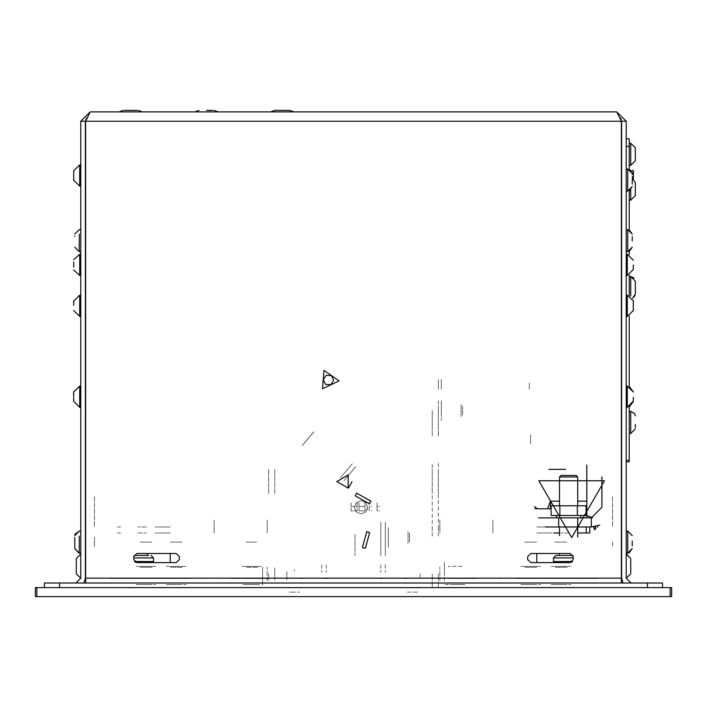 <?xml version="1.0" encoding="UTF-8"?>
<svg xmlns="http://www.w3.org/2000/svg" width="707" height="707" viewBox="0 0 707 707"><rect width="100%" height="100%" fill="white"/><g stroke="black" fill="none" stroke-linecap="round" stroke-linejoin="round"><path stroke-width="0.53" stroke-dasharray="3.54 2.65" d="M367.737 507.273L365.793 502.562L361.074 500.609L356.363 502.562L354.41 507.273L356.363 511.983L361.074 513.936L365.793 511.983L367.737 507.273L365.793 502.562L361.074 500.609L356.363 502.562L354.41 507.273L356.363 511.983L361.074 513.936L365.793 511.983L367.737 507.273L365.793 502.562L361.074 500.609L356.363 502.562L354.41 507.273L356.363 511.983L361.074 513.936L365.793 511.983L367.737 507.273L365.793 502.562L361.074 500.609L356.363 502.562L354.41 507.273L356.363 511.983L361.074 513.936L365.793 511.983L367.737 507.273L365.793 502.562L361.074 500.609L356.363 502.562L354.41 507.273L356.363 511.983L361.074 513.936L365.793 511.983L367.737 507.273L365.793 502.562L361.074 500.609L356.363 502.562L354.41 507.273L356.363 511.983L361.074 513.936L365.793 511.983L367.737 507.273L365.793 502.562L361.074 500.609L356.363 502.562L354.41 507.273L356.363 511.983L361.074 513.936L365.793 511.983L367.737 507.273L365.793 502.562L361.074 500.609L356.363 502.562L354.41 507.273L356.363 511.983L361.074 513.936L365.793 511.983L367.64 508.43M580.747 596.655L565.6 596.655L580.747 596.655M565.6 587.57L580.747 587.57L565.6 587.57M544.39 596.655L529.243 596.655L544.39 596.655M529.243 587.57L544.39 587.57L529.243 587.57M35.35 587.57L36.861 587.57M248.961 587.57L250.481 587.57L248.961 587.57M251.992 587.57L250.481 587.57L251.992 587.57M455.008 587.57L458.039 587.57L455.008 587.57M670.139 587.57L671.65 587.57M548.932 587.57L588.321 587.57L548.932 587.57M118.679 587.57L158.068 587.57L118.679 587.57M141.4 587.57L126.253 587.57L141.4 587.57M177.757 587.57L162.61 587.57L177.757 587.57M620.136 587.57L618.625 587.57L620.136 587.57M88.375 587.57L86.864 587.57L88.375 587.57M36.861 596.655L35.35 596.655M670.139 596.655L671.65 596.655M458.039 596.655L455.008 596.655L458.039 596.655M250.481 596.655L248.961 596.655L250.481 596.655M588.321 596.655L548.932 596.655L588.321 596.655M158.068 596.655L118.679 596.655L158.068 596.655M141.4 596.655L126.253 596.655L141.4 596.655M177.757 596.655L162.61 596.655L177.757 596.655M620.136 596.655L618.625 596.655L620.136 596.655M86.864 596.655L88.375 596.655L86.864 596.655M520.909 584.539L540.599 584.539L520.909 584.539M524.691 584.539L536.816 584.539L524.691 584.539M520.909 587.57L540.599 587.57L520.909 587.57M524.691 542.119L536.816 542.119L524.691 542.119M551.204 584.539L570.903 584.539L551.204 584.539M554.995 584.539L567.111 584.539L554.995 584.539M551.204 587.57L570.903 587.57L551.204 587.57M554.995 542.119L567.111 542.119L554.995 542.119M166.401 584.539L186.091 584.539L166.401 584.539M170.184 584.539L182.309 584.539L170.184 584.539M166.401 587.57L186.091 587.57L166.401 587.57M170.184 542.119L182.309 542.119L170.184 542.119M136.097 584.539L155.796 584.539L136.097 584.539M139.889 584.539L152.005 584.539L139.889 584.539M136.097 587.57L155.796 587.57L136.097 587.57M139.889 542.119L152.005 542.119L139.889 542.119M445.171 584.539L464.853 584.539L445.171 584.539M445.171 587.57L464.853 587.57L445.171 587.57M259.381 584.539L242.148 584.539L259.381 584.539M256.544 584.539L245.939 584.539L256.544 584.539M259.381 587.57L242.148 587.57L259.381 587.57M256.544 542.119L245.939 542.119L256.544 542.119M454.159 584.539L464.853 584.539L454.159 584.539M454.159 587.57L464.853 587.57L454.159 587.57M253.557 584.539L242.148 584.539L253.557 584.539M252.956 584.539L245.939 584.539L252.956 584.539M253.557 587.57L242.148 587.57L253.557 587.57M252.956 542.119L245.939 542.119L252.956 542.119M547.421 587.57L526.211 587.57L547.421 587.57M526.211 578.476L547.421 578.476L526.211 578.476M583.779 587.57L562.569 587.57L583.779 587.57M562.569 578.476L583.779 578.476L562.569 578.476M621.656 542.119L621.656 547.121L621.656 542.119M612.562 542.119L612.562 547.121L612.562 542.119M571.663 578.476L550.453 578.476L571.663 578.476M571.663 587.57L550.453 587.57L571.663 587.57M135.337 578.476L156.547 578.476L135.337 578.476M498.903 578.476L500.459 578.476L498.903 578.476M448.318 578.476L477.057 578.476L448.318 578.476M258.682 578.476L229.943 578.476L258.682 578.476M208.097 578.476L206.541 578.476L208.097 578.476M123.221 578.476L144.431 578.476L123.221 578.476M159.579 578.476L180.789 578.476L159.579 578.476M597.415 578.476L582.268 578.476L597.415 578.476M407.259 578.476L402.972 578.476L407.259 578.476M383.044 578.476L378.758 578.476L383.044 578.476M323.956 578.476L328.242 578.476L323.956 578.476M299.741 578.476L304.028 578.476L299.741 578.476M109.585 578.476L124.732 578.476L109.585 578.476M556.206 578.476L581.057 578.476L556.206 578.476M520.149 578.476L541.359 578.476L520.149 578.476M150.794 578.476L125.943 578.476L150.794 578.476M186.851 578.476L165.641 578.476L186.851 578.476M135.337 587.57L156.547 587.57L135.337 587.57M500.459 587.57L498.903 587.57L500.459 587.57M477.057 587.57L448.318 587.57L477.057 587.57M229.943 587.57L258.682 587.57L229.943 587.57M206.541 587.57L208.097 587.57L206.541 587.57M144.431 587.57L123.221 587.57L144.431 587.57M180.789 587.57L159.579 587.57L180.789 587.57M581.057 587.57L556.206 587.57L581.057 587.57M541.359 587.57L520.149 587.57L541.359 587.57M582.268 587.57L597.415 587.57L582.268 587.57M402.972 587.57L407.259 587.57L402.972 587.57M378.758 587.57L383.044 587.57L378.758 587.57M328.242 587.57L323.956 587.57L328.242 587.57M304.028 587.57L299.741 587.57L304.028 587.57M124.732 587.57L109.585 587.57L124.732 587.57M125.943 587.57L150.794 587.57L125.943 587.57M165.641 587.57L186.851 587.57L165.641 587.57M621.656 526.971L621.656 496.668L621.656 526.971M612.562 496.668L612.562 526.971L612.562 496.668M85.344 542.119L85.344 547.121L85.344 542.119M94.438 537.117L94.438 547.121L94.438 537.117M85.344 526.971L85.344 496.668L85.344 526.971M94.438 496.668L94.438 526.971L94.438 496.668M152.862 566.36L138.979 566.36L152.862 566.36M155.717 566.36L136.097 566.36L155.717 566.36M130.919 578.476L161.099 578.476L130.919 578.476M151.961 578.476L139.889 578.476L151.961 578.476M151.961 567.27L139.889 567.27L151.961 567.27M183.157 566.36L169.273 566.36L183.157 566.36M186.012 566.36L166.401 566.36L186.012 566.36M161.214 578.476L191.394 578.476L161.214 578.476M182.256 578.476L170.184 578.476L182.256 578.476M182.256 567.27L170.184 567.27L182.256 567.27M537.665 566.36L523.79 566.36L537.665 566.36M540.528 566.36L520.909 566.36L540.528 566.36M515.721 578.476L576.205 578.476L515.721 578.476M536.763 578.476L524.691 578.476L536.763 578.476M536.763 567.27L524.691 567.27L536.763 567.27M567.968 566.36L554.085 566.36L567.968 566.36M570.823 566.36L551.204 566.36L570.823 566.36M567.067 578.476L554.995 578.476L567.067 578.476M567.067 567.27L554.995 567.27L567.067 567.27M258.523 566.36L245.029 566.36L258.523 566.36M261.219 566.36L242.148 566.36L261.219 566.36M237.799 578.476L267.149 578.476L237.799 578.476M257.675 578.476L245.939 578.476L257.675 578.476M257.675 567.27L245.939 567.27L257.675 567.27M461.927 566.36L448.035 566.36L461.927 566.36M461.91 566.36L448.035 566.36L461.91 566.36M257.268 566.36L245.029 566.36L257.268 566.36M259.442 566.36L242.148 566.36L259.442 566.36M240.53 578.476L267.149 578.476L240.53 578.476M256.579 578.476L245.939 578.476L256.579 578.476M256.579 567.27L245.939 567.27L256.579 567.27M439.851 580.747L439.851 567.111L439.851 580.747M444.403 580.747L444.403 567.111L444.403 580.747M321.685 564.84L321.685 572.414L321.685 564.84M326.227 564.84L326.227 572.414L326.227 564.84M385.315 529.693L385.315 542.419L385.315 529.693M385.315 522.12L385.315 555.905L385.315 522.12M385.315 529.994L385.315 542.119L385.315 529.994M385.315 564.84L385.315 572.414L385.315 564.84M380.773 542.419L380.773 529.693L380.773 542.419M380.773 553.024L380.773 522.12L380.773 553.024M380.773 542.119L380.773 529.994L380.773 542.119M380.773 534.236L380.773 555.905L380.773 534.236M380.773 564.84L380.773 572.414L380.773 564.84M407.285 592.113L414.859 592.113L407.285 592.113M292.141 592.113L299.715 592.113L292.141 592.113M267.149 580.747L267.149 567.111L267.149 580.747M262.597 580.747L262.597 567.111L262.597 580.747M299.715 596.655L292.141 596.655L299.715 596.655M414.859 596.655L407.285 596.655L414.859 596.655M352.236 463.765L340.359 477.932L352.236 463.765M355.718 466.691L343.841 480.848L355.718 466.691M292.901 592.113L288.359 592.113L292.901 592.113M414.099 592.113L418.641 592.113L414.099 592.113M414.099 596.655L418.641 596.655L414.099 596.655M292.901 596.655L288.359 596.655L292.901 596.655M530.604 434.814L530.604 443.908L530.604 434.814M354.26 468.423L343.938 480.733L354.26 468.423M352.766 470.208L345.882 478.409L352.766 470.208M312.485 433.364L302.154 445.675L312.485 433.364M310.992 435.15L304.107 443.351L310.992 435.15M343.938 480.733L355.621 466.814L343.964 480.698M345.882 478.409L353.677 469.13L345.882 478.409M303.515 444.058L313.837 431.747L303.515 444.058M305.009 442.273L311.893 434.071L305.009 442.273M313.82 431.783L302.154 445.675L313.82 431.783M311.875 434.089L304.107 443.351L311.875 434.089M302.181 445.649L313.837 431.747L302.181 445.649M304.125 443.333L311.893 434.071L304.125 443.333M365.015 502.73L365.015 510.905L358.953 510.905L358.953 502.73L358.953 506.362L365.015 506.362L365.015 502.73L365.015 510.905L358.953 510.905L358.953 502.73L358.953 506.362L365.015 506.362L365.015 502.73L365.015 510.905L358.953 510.905L358.953 502.73L358.953 506.362L365.015 506.362L365.015 502.73L365.015 510.905L358.953 510.905L358.953 502.73L358.953 506.362L365.015 506.362L365.015 502.73L365.015 510.905L358.953 510.905L358.953 502.73L358.953 506.362L365.015 506.362L365.015 502.73L365.015 510.905L358.953 510.905L358.953 502.73L358.953 506.362L365.015 506.362L365.015 502.73L365.015 510.905L358.953 510.905L358.953 502.73L358.953 506.362L365.015 506.362L365.015 502.73L365.015 510.905L358.953 510.905L358.953 502.73L358.953 506.362L365.015 506.362L365.015 502.73L365.015 510.905L358.953 510.905L358.953 502.73L358.953 506.362L365.015 506.362L365.015 502.73L365.015 510.905L358.953 510.905L358.953 502.73L358.953 506.362L365.015 506.362L365.015 502.73M377.131 510.905L377.131 502.73L377.131 510.905L377.838 510.905L377.131 510.905L377.131 502.73L377.131 510.905L377.838 510.905L377.131 510.905L377.131 502.73L377.131 510.905L377.838 510.905L377.131 510.905L377.131 502.73L377.131 510.905L377.838 510.905L377.131 510.905L377.131 502.73L377.131 510.905L377.838 510.905L377.131 510.905M377.838 506.362L377.131 506.362L377.838 506.362M379.562 506.362L378.846 506.362L379.562 506.362M378.846 510.905L379.562 510.905L378.846 510.905M357.132 502.73L357.132 510.905L351.079 510.905L351.079 502.73L351.079 506.362L357.132 506.362L357.132 502.73L357.132 510.905L351.079 510.905L351.079 502.73L351.079 506.362L357.132 506.362L357.132 502.73M369.257 510.905L369.257 502.73L369.257 510.905L369.964 510.905L369.257 510.905M369.964 506.362L369.257 506.362L369.964 506.362M371.679 506.362L370.972 506.362L371.679 506.362M370.972 510.905L371.679 510.905L370.972 510.905M355.011 534.545L355.011 555.755L355.011 534.545M385.315 534.545L385.315 555.755L385.315 534.545M388.346 537.576L388.346 527.722L388.346 537.576M385.315 537.576L385.315 527.722L385.315 537.576M408.036 537.576L408.036 531.514L408.036 537.576M409.556 537.576L409.556 533.025L409.556 537.576M388.346 547.421L388.346 527.722L388.346 547.421M388.346 543.63L388.346 531.514L388.346 543.63M385.315 547.421L385.315 527.722L385.315 547.421M408.036 531.514L408.036 543.63L408.036 531.514M409.556 533.025L409.556 542.119L409.556 533.025M432.277 536.056L432.277 525.601L432.277 536.056M432.277 410.493L432.277 425.95L432.277 410.493M432.277 581.508L432.277 587.57L432.277 581.508M432.277 472.426L432.277 469.395L432.277 472.426M432.277 529.994L432.277 463.341M432.277 436.069L432.277 417.89L432.277 436.069M432.277 469.395L432.277 493.636L432.277 469.395M432.277 573.934L432.277 580.147L432.277 573.934M438.34 536.056L438.34 525.601L438.34 536.056M438.34 410.493L438.34 425.95L438.34 410.493M438.34 573.934L438.34 580.147L438.34 573.934M438.34 493.636L438.34 469.395L438.34 493.636M438.34 587.57L438.34 581.508L438.34 587.57M438.34 436.069L438.34 417.89L438.34 436.069M438.34 463.341L438.34 529.994M438.34 472.426L438.34 469.395L438.34 472.426M268.66 472.426L268.66 469.395L268.66 472.426M268.66 493.636L268.66 469.395L268.66 493.636M268.66 573.934L268.66 580.147L268.66 573.934M274.723 493.636L274.723 469.395L274.723 493.636M274.723 472.426L274.723 469.395L274.723 472.426M274.723 567.721L274.723 580.147L274.723 567.721M438.34 389.106L438.34 379.252L438.34 389.106M441.371 389.106L441.371 379.252L441.371 389.106M529.243 389.106L529.243 383.044L529.243 389.106M536.816 526.971L551.964 526.971L536.816 526.971M536.816 533.025L551.964 533.025L536.816 533.025M560.58 526.971L569.153 526.971L560.58 526.971M586.289 526.971L589.841 526.971L586.289 526.971M569.153 533.025L560.58 533.025L569.153 533.025M586.289 533.025L589.647 533.025M492.876 519.999L492.876 533.025L492.876 519.999M439.851 533.025L439.851 519.999L439.851 533.025M441.371 400.648L441.371 420.338L441.371 400.648M441.371 404.431L441.371 416.556L441.371 404.431M438.34 400.648L438.34 420.338L438.34 400.648M461.061 416.556L461.061 404.431L461.061 416.556M462.581 415.036L462.581 405.951L462.581 415.036M170.184 526.971L155.036 526.971L170.184 526.971M170.184 533.025L155.036 533.025L170.184 533.025M146.42 526.971L137.847 526.971L146.42 526.971M120.711 526.971L117.159 526.971L120.711 526.971M137.847 533.025L146.42 533.025L137.847 533.025M117.159 533.025L120.711 533.025L117.159 533.025M214.124 519.999L214.124 533.025L214.124 519.999M267.149 533.025L267.149 519.999L267.149 533.025M444.403 573.934L444.403 561.809L444.403 573.934M420.161 573.934L420.161 578.476M412.588 578.441L412.588 577.919M262.597 571.61L262.597 579.996L262.597 571.61M286.839 571.61L286.839 579.996L286.839 571.61M286.839 572.193L286.839 578.476L286.839 572.193M262.597 569.294L262.597 586.05L262.597 569.294M294.412 569.542L294.412 571.079"/><path stroke-width="1.06" d="M36.861 587.57L35.35 587.57L35.35 596.655L671.65 596.655L671.65 587.57L36.861 587.57L36.861 596.655M589.647 533.025L577.716 533.025M599.775 525.08L591.352 526.971L545.38 526.971M538.434 517.878L591.352 517.878L591.352 526.971M559.537 501.21L550.453 501.21L550.453 508.784M586.121 508.784L586.81 508.784L586.81 464.985M572.476 561.508L553.484 561.508L553.484 562.604M572.97 555.446L555.941 555.446L553.484 557.911L553.484 561.508M153.516 562.604L153.516 561.508L134.524 561.508M148.594 555.446L134.03 555.446M559.537 476.969L561.058 475.458L576.205 475.458L577.716 476.969L559.537 476.969L559.537 505.761M631.051 583.019L626.199 578.176L626.199 121.25L616.804 111.856L621.356 121.25L621.356 583.019M75.949 583.019L80.801 578.176L80.801 121.25L90.196 111.856L85.644 121.25L85.644 583.019M44.444 587.57L44.444 583.019L662.556 583.019L662.556 587.57M565.6 469.395L548.932 469.395M632.261 179.631L632.261 184.182M632.261 236.447L632.261 240.963M282.296 110.345L274.723 110.345L289.87 110.345L293.882 111.856L289.87 110.345M206.541 110.345L212.984 110.345M124.352 110.345L137.238 110.345M635.293 159.791L635.293 147.763L635.293 159.791M74.739 236.527L74.739 236.05M635.293 284.824L635.293 294.112L635.293 284.824M629.23 169.229L629.23 138.811L626.199 138.811L629.23 138.811L629.23 169.229L632.261 173.515L627.719 169.053M626.199 460.31L629.23 460.31L629.23 461.821L626.199 461.821M629.23 200.178L630.741 200.178L635.293 195.636L635.293 182.609L635.293 184.112L635.293 182.609L632.261 178.323L635.293 182.609M635.293 424.518L635.293 427.443M635.293 153.596L635.293 160.789L630.741 165.341L630.741 143.221L635.293 147.763L635.293 153.596M635.293 149.265L635.293 147.763L630.741 143.221L635.293 147.763M634.135 278.054L630.741 276.534L629.23 276.534L630.741 276.534L630.741 296.233L630.741 276.534L635.293 281.086L635.293 294.112L632.606 298.257L635.001 295.712M632.261 541.023L632.261 545.831M626.199 553.174L627.719 553.174L632.261 548.632L627.719 553.174L627.719 531.054L632.261 535.606L627.719 531.054L632.261 535.606L627.719 531.054L632.261 535.606L627.719 531.054L632.261 535.606L627.719 531.054L626.199 531.054M79.281 536.136L79.281 553.174L74.739 548.632L74.739 546.811M74.739 537.417L74.739 548.632L78.937 553.166L74.739 548.632L79.281 553.174L74.739 548.632L79.281 553.174L74.739 548.632L79.281 553.174L74.739 548.632L79.281 553.174L74.739 548.632L79.281 553.174L80.801 553.174M573.174 557.911L553.484 557.911M153.516 561.508L153.516 557.911L133.826 557.911M627.321 274.219L627.321 254.264L633.384 260.291M80.801 254.264L79.679 254.264L79.679 275.474L80.801 275.474M627.321 406.472L627.321 386.075L626.199 386.075M73.625 391.925L79.679 386.075L79.679 407.285L73.616 401.329L79.679 407.285L80.801 407.285M627.321 316.038L627.321 295.173L626.199 295.173M80.801 164.881L79.679 164.881L79.679 186.091L80.801 186.091M80.801 295.173L79.679 295.173L79.679 316.382L80.801 316.382M626.199 191.093L627.719 191.093L627.719 168.973L626.199 168.973M626.199 251.692L627.719 251.692L627.719 229.572L632.261 234.114L629.23 229.837L629.23 190.828L629.23 229.837M630.741 165.341L630.741 143.221L630.741 165.341L635.293 160.789L630.741 165.341L635.293 160.789L630.741 165.341L629.23 165.341M79.281 234.123L79.281 251.692L74.739 247.15M635.293 195.636L630.741 200.178L630.741 189.936M629.23 433.488L630.741 433.488L630.741 411.377L634.621 413.542L635.293 415.919L634.621 413.542L630.741 411.377L629.23 411.377M571.663 537.576L604.458 480.76L538.858 480.76L571.663 537.576M336.832 481.52L348.197 488.077L348.197 474.954L336.832 481.52M322.454 388.726L323.983 370.415L339.068 380.896L322.454 388.726M633.384 170.855L633.384 178.906L633.384 170.944L632.261 174.452M76.259 562.348L76.259 573.748L80.801 578.299L76.259 573.748M76.259 558.601L80.801 554.058L76.259 558.601L76.259 567.173M559.537 533.025L553.669 533.025M589.841 526.971L589.841 532.928M601.957 476.969L601.957 507.273L591.352 517.878M534.43 506.663L537.461 508.784M547.598 508.784L550.453 501.21M586.81 508.784L586.828 517.878M551.133 508.784L534.89 508.784M559.882 505.761L551.133 505.761L551.133 515.456L559.882 515.456L559.882 505.761L577.38 505.761L577.38 515.456L586.121 515.456L586.121 505.761L577.38 505.761M559.882 515.456L577.38 515.456M556.506 515.456L556.506 517.878M554.306 562.604L561.058 561.508L567.809 562.604M569.453 562.604L572.034 561.941M134.966 561.941L137.547 562.604M139.191 562.604L145.942 561.508L152.694 562.604M577.716 476.969L577.716 505.761M577.707 517.878L577.716 537.081M147.463 553.51L147.463 555.446M80.801 121.25L85.344 121.25L86.714 117.875M616.804 111.856L90.196 111.856M85.344 121.25L85.344 578.176L84 583.019M626.199 121.25L621.656 121.25L621.656 578.176L623 583.019M621.656 121.25L620.286 117.875L621.303 119.43L620.79 119.43M573.174 556.542L573.174 559.573L570.142 562.604L530.754 562.604L527.722 559.573L527.722 556.542L530.754 553.51L570.142 553.51L573.174 556.542M133.826 556.542L133.826 559.573L136.858 562.604L176.246 562.604L179.278 559.573L179.278 556.542L176.246 553.51L136.858 553.51L133.826 556.542M621.656 243.968L621.356 241.6M85.644 241.6L85.344 243.968M73.616 392.049L73.625 392.491M73.661 392.721L73.625 396.556M73.661 397.679L73.625 400.745M633.339 265.037L633.339 269.5M73.661 267.149L73.661 261.917M328.119 384.537L330.735 384.758L333.731 380.446L331.548 383.592M323.276 379.579L326.263 375.267L323.276 379.579L325.512 384.325L323.886 380.87M332.617 378.077L331.495 375.7L326.263 375.267M325.512 384.325L330.735 384.758M333.731 380.446L331.495 375.7M633.339 397.361L633.339 401.523M73.661 396.141L73.661 391.89M633.339 300.696L633.339 310.859L633.339 300.696M631.13 170.52L633.339 170.52M73.661 180.453L73.661 170.528L73.661 180.453M630.741 569.206L630.741 562.189M76.259 568.967L76.259 563.647M630.741 572.82L630.741 559.529M630.741 569.807L630.741 571.698M73.661 305.238L73.661 300.988M85.644 220.292L85.344 222.449M351.98 481.626L348.763 487.715M370.397 500.856L356.628 493.168L370.936 501.157L356.628 493.168L355.153 495.819L369.461 503.799L370.936 501.157L370.397 500.856M369.461 503.799L355.153 495.819M365.519 547.704L369.708 532.504L365.36 548.296L369.708 532.504L366.792 531.691L362.435 547.492L365.36 548.296L365.519 547.704M362.435 547.492L366.792 531.691M626.199 407.285L627.321 407.285L633.375 400.975M629.23 251.436L629.23 254.573L629.23 251.436L632.261 247.15L627.719 251.692M629.23 275.173L629.23 295.482L629.23 275.173M592.669 517.798L586.81 515.615M597.645 527.254L597.433 526.008M593.739 526.821L594.366 530.011M595.029 526.618L595.568 529.075M595.25 526.574L595.78 528.898M629.23 460.31L629.23 406.976L633.375 401.426M633.384 391.996L627.321 386.075L633.384 391.996L629.23 386.384L629.23 316.073M635.293 191.208L635.293 186.197M635.293 156.362L635.293 151.351M74.739 538.186L74.739 542.888M670.139 587.57L670.139 596.655M586.289 533.025L586.289 526.971M558.671 526.971L558.671 517.878M586.81 501.21L577.716 501.21M85.644 578.176L621.356 578.176M621.356 121.25L85.644 121.25M59.591 583.019L59.591 587.57M647.409 583.019L647.409 587.57M76.259 564.858L76.259 569.179M629.23 146.384L626.199 146.384L629.23 146.384M536.816 553.51L536.816 562.604M170.184 553.51L170.184 562.604M580.747 515.456L580.747 517.878M153.516 557.911L151.059 555.446M559.537 526.971L559.537 535.579M559.537 553.51L559.537 555.446M626.199 275.474L627.321 275.474L633.384 269.42M626.199 254.264L627.321 254.264M73.643 259.761L79.679 254.264M73.643 269.915L79.679 275.474M80.801 386.075L79.679 386.075L73.616 392.111M626.199 316.382L627.321 316.382L633.375 310.488M633.375 300.935L627.321 295.173M632.261 176.52L633.26 178.818M73.616 180.117L79.679 186.091M73.625 170.74L79.679 164.881M626.199 578.299L630.741 573.748L626.199 578.299M626.199 554.058L630.741 558.601L626.535 554.067M73.616 310.426L79.679 316.382M73.616 301.209L79.679 295.173M627.719 191.093L632.261 186.551L629.23 190.828M626.199 229.572L627.719 229.572M270.71 111.856L274.723 110.345L270.71 111.856M218.127 111.856L214.124 110.345M194.964 111.856L198.967 110.345M142.381 111.856L138.369 110.345M119.209 111.856L123.221 110.345M629.23 143.221L630.741 143.221M633.384 401.364L627.321 407.285M80.801 229.572L79.281 229.572L74.739 234.114M80.801 251.692L79.281 251.692M630.741 433.488L635.293 428.946L630.741 433.488M630.741 276.534L635.293 281.086L630.741 276.534M632.606 298.257L635.293 294.112L632.606 298.257M80.801 531.054L79.281 531.054L74.862 534.563M74.739 535.561L79.281 531.054L74.739 535.606L79.281 531.054L74.951 534.236L79.281 531.054L74.739 535.606L79.281 531.054M629.212 552.918L632.261 548.632L627.772 553.174M628.055 553.166L632.261 548.632L628.055 553.166M627.719 553.174L632.261 548.632L627.719 553.174"/></g></svg>
